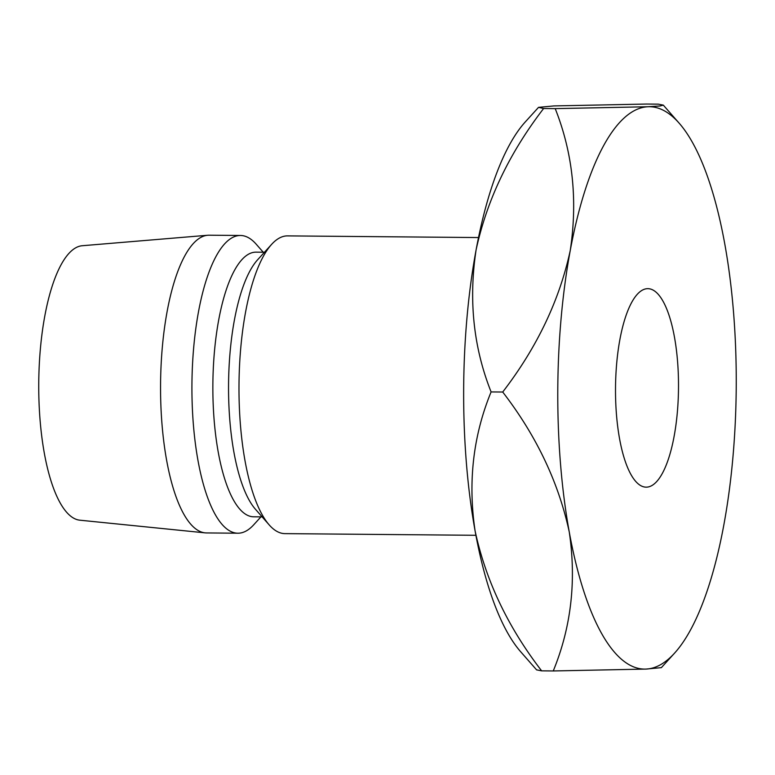 <?xml version="1.0" encoding="UTF-8"?>
<svg xmlns="http://www.w3.org/2000/svg" width="775" height="775" viewBox="0 0 775 775"><rect width="100%" height="100%" fill="white"/><g stroke="black" fill="none" stroke-linecap="round" stroke-linejoin="round"><path stroke-width="1.16" d="M646.66 487.146A99.248 31.484 90.5 0 0 678.503 387.364A99.248 31.484 90.5 0 0 647.881 288.668A99.248 31.484 90.5 0 0 647.357 288.678A99.248 31.484 90.5 0 0 615.515 388.459A99.248 31.484 90.5 0 0 646.137 487.155A99.248 31.484 90.5 0 0 646.66 487.146M475.908 535.292L284.929 533.626A148.868 47.236 -89.5 0 1 269.196 524.908A148.868 47.236 -89.5 0 1 239 384.342A148.868 47.236 -89.5 0 1 271.657 244.328A148.868 47.236 -89.5 0 1 286.75 235.9A148.868 47.236 -89.5 0 1 287.525 235.891L478.504 237.557M269.196 524.908L255.401 509.194A132.331 41.986 -89.5 0 1 228.557 384.255A132.331 41.986 -89.5 0 1 257.591 259.799L271.657 244.328M262.153 516.877L253.696 516.809A132.331 41.986 -89.5 0 1 212.863 385.214A132.331 41.986 -89.5 0 1 255.314 252.166A132.331 41.986 -89.5 0 1 256.012 252.156L264.469 252.233M260.933 516.867L253.745 524.772A148.868 47.236 -89.5 0 1 238.652 533.2A148.868 47.236 -89.5 0 1 237.867 533.21A148.868 47.236 -89.5 0 1 191.929 385.165A148.868 47.236 -89.5 0 1 239.688 235.493A148.868 47.236 -89.5 0 1 240.473 235.474A148.868 47.236 -89.5 0 1 256.196 244.193L263.238 252.224M237.867 533.21L206.499 532.938A148.868 47.236 -89.5 0 1 205.113 532.861A148.868 47.236 -89.5 0 1 160.57 383.654A148.868 47.236 -89.5 0 1 207.719 235.251A148.868 47.236 -89.5 0 1 208.32 235.213A148.868 47.236 -89.5 0 1 209.095 235.203L240.473 235.474M205.113 532.861L79.835 520.19A137.291 43.555 -89.5 0 1 38.75 382.588A137.291 43.555 -89.5 0 1 82.227 245.733L207.719 235.251M538.538 107.357L525.363 121.84A281.199 89.212 90.5 0 0 476.102 249.86A281.199 89.212 90.5 0 0 475.114 531.03C467.819 482.06 473.137 435.686 491.098 391.927C473.486 347.578 468.488 300.225 476.102 249.86C486.894 200.105 509.398 152.995 543.604 108.519L538.538 107.357L553.873 105.923L646.65 104.044L658.256 104.15L663.322 105.138L660.155 105.972L647.987 106.747A281.199 89.212 90.5 0 0 570.216 250.683A281.199 89.212 90.5 0 0 569.238 531.853A281.199 89.212 90.5 0 0 646.03 669.077A281.199 89.212 90.5 0 0 674.541 653.16A281.199 89.212 90.5 0 0 723.802 525.14A281.199 89.212 90.5 0 0 724.78 243.97A281.199 89.212 90.5 0 0 679.171 123.186A281.199 89.212 90.5 0 0 647.987 106.747L555.21 108.626C572.822 152.966 577.83 200.318 570.216 250.683C559.414 300.448 536.92 347.558 502.713 392.024C536.358 435.676 558.533 482.282 569.238 531.853C576.532 580.824 571.204 627.188 553.253 670.956L646.03 669.077L661.366 667.643L674.541 653.16M520.732 651.814A281.199 89.212 -89.5 0 1 475.114 531.03C485.809 580.601 507.983 627.208 541.638 670.85L536.581 669.862L520.732 651.814M553.253 670.956L541.638 670.85M502.713 392.024L491.098 391.927M555.21 108.626L543.604 108.519M679.171 123.186L663.322 105.138"/></g></svg>
